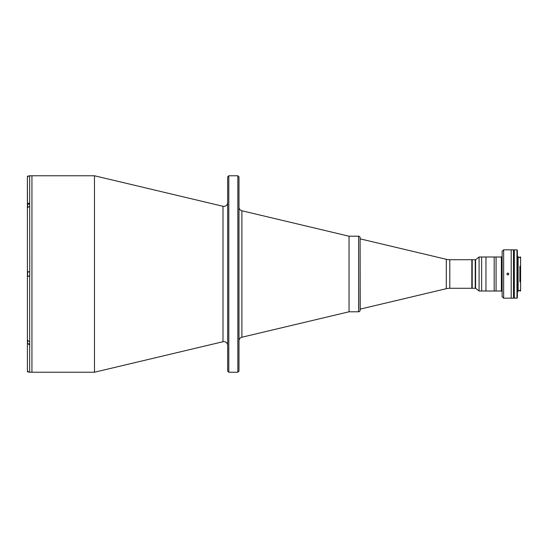 <?xml version="1.0" encoding="UTF-8"?>
<svg xmlns="http://www.w3.org/2000/svg" width="548" height="548" viewBox="0 0 548 548"><rect width="100%" height="100%" fill="white"/><g stroke="black" fill="none" stroke-linecap="round" stroke-linejoin="round"><path stroke-width="0.82" d="M27.475 341.753L27.475 343.678L27.475 341.753M27.475 273.034L27.626 276.076L29.743 276.076M27.475 274.966L27.475 274M29.743 271.924L27.626 271.924L27.626 274M27.475 206.247L27.475 204.322L27.475 206.247M27.475 370.784L27.475 371.75L27.475 370.784M27.475 177.477L27.475 176.251L27.475 177.477M227.653 345.391A3.781 3.781 0 0 0 223.002 341.719L94.475 372.236L94.475 175.764L31.935 175.764L31.935 372.236L94.475 372.236M227.653 202.609A3.781 3.781 0 0 1 223.002 206.281L223.002 341.719M238.99 176.894L238.99 371.106L237.853 372.236L237.853 175.764L238.99 176.894M228.79 372.236L227.653 371.106L227.653 176.894L228.79 175.764L228.79 372.236L237.853 372.236M228.79 175.764L237.853 175.764M446.298 288.693L446.298 259.307A15.111 15.111 0 0 0 449.792 259.718L471.828 259.718L471.828 288.282L471.828 259.718L472.205 259.718L472.205 288.282L472.205 259.718L475.226 259.718L475.226 288.282L475.226 259.718L475.602 259.718L475.602 288.282L449.792 288.282A15.111 15.111 0 0 0 446.298 288.693L360.098 309.141L360.098 310.271L360.098 237.729A1.514 1.514 0 0 0 358.591 236.215L349.055 236.215L349.055 311.785L241.894 337.232L241.894 210.768A3.781 3.781 0 0 1 238.99 207.096M241.894 337.232A3.781 3.781 0 0 0 238.99 340.904M27.441 177.614L27.4 178.059C27.537 176.675 28.291 175.922 29.667 175.792L31.935 175.764L31.935 372.236L29.667 372.208C28.291 372.078 27.537 371.325 27.4 369.941L27.475 370.523M27.4 178.182L27.4 207.85L29.667 206.158L29.743 271.733L29.743 276.267L27.4 276.267L29.667 276.267L29.667 341.842L27.4 340.24L27.4 366.872M27.475 343.356L29.743 345.048L29.667 341.842M27.4 208.514L27.4 274M27.4 207.761L27.4 340.24M29.667 271.733L27.4 271.733L29.667 271.733M27.4 343.445L27.4 369.818M27.626 370.934L27.626 371.9L28.791 372.037M28.804 372.044L29.222 372.167M29.503 202.959L27.421 204.336M27.784 203.657L28.407 203.219M27.4 178.059L27.475 204.644M29.667 206.158L29.667 175.792M360.187 309.141L360.098 237.729M446.298 259.307L360.187 238.859M360.098 310.271A1.514 1.514 0 0 1 358.591 311.785L349.055 311.785L349.055 236.215L241.894 210.768M475.602 288.282L479.082 291.002L479.082 256.998L475.602 259.718M502.126 256.245L501.372 256.998L501.372 291.002L481.651 291.002L481.651 256.998L479.082 256.998M501.372 256.998L494.193 256.998L494.193 291.002L494.193 256.998L485.96 256.998L485.96 291.002L485.96 256.998L481.651 256.998L481.651 291.002L479.082 291.002M507.886 274.945C506.667 274.315 506.667 273.685 507.886 273.055C509.106 273.685 509.106 274.315 507.886 274.945L507.222 274.671M511.209 298.181L511.209 249.82L503.639 249.82L503.639 298.181L511.209 298.181L511.209 249.82L513.476 249.82L513.476 298.181L511.209 298.181M503.639 298.181L502.126 296.674L502.126 251.327L503.639 249.82M501.372 291.002L502.126 291.755M496.084 291.002L496.084 256.998L496.084 291.002M507.886 273.055L507.222 273.329M508.558 274.664L508.756 273.637M520.6 290.735L520.223 291.118L520.6 290.741M520.223 290.385L519.922 291.118L519.922 290.385L518.107 290.399M519.922 290.385L520.6 290.385L520.6 281.775L519.922 281.775L519.922 266.225L520.6 266.225L520.6 281.775L520.223 281.768L520.223 266.232L520.6 266.397M518.107 257.601L519.922 257.601L519.922 256.896L520.6 257.272L520.6 266.225M519.922 256.896L520.6 257.259L519.922 257.629M517.353 291.721L518.107 291.721L518.107 256.279L517.353 256.279M517.353 250.196L517.353 297.804L516.97 298.181L516.97 249.82L517.353 250.196M516.97 249.82L514.325 249.82L514.325 298.181L516.97 298.181M520.223 256.882L520.223 257.629M514.325 250.004L513.949 250.004L513.949 297.996L514.325 297.996M513.627 250.004L513.928 297.996L513.627 250.004M27.626 340.938L27.475 343.678M29.743 204.164L27.626 204.164L27.626 207.062M28.517 176.1L27.626 176.1L27.626 177.066M29.667 345.048L29.667 372.208M449.792 288.282L449.792 259.718M358.591 311.785L358.591 236.215M29.743 343.836L27.626 343.836M223.002 206.281L94.475 175.764"/></g></svg>
